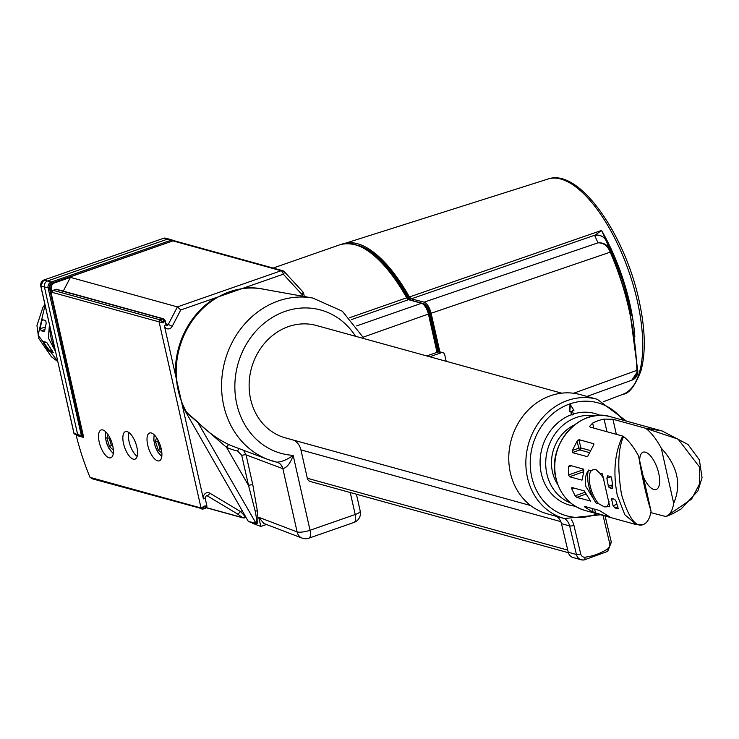 <?xml version="1.0" encoding="UTF-8"?>
<svg xmlns="http://www.w3.org/2000/svg" width="739" height="739" viewBox="0 0 739 739"><rect width="100%" height="100%" fill="white"/><g stroke="black" fill="none" stroke-linecap="round" stroke-linejoin="round"><path stroke-width="1.11" d="M243.51 450.263L246.059 454.873A3.242 0.804 167.3 0 1 246.059 454.873L252.83 484.904L257.431 511.36C258.262 519.84 257.874 524.043 256.267 523.969L248.396 521.54L255.897 523.073C257.052 523.036 256.793 518.944 255.131 510.778L248.526 485.458L241.755 455.436L237.709 451.086A83.756 73.66 -74.6 0 1 226.568 447.391A3.242 1.533 113.6 0 1 229.247 444.795A3.242 1.533 113.6 0 1 229.312 444.813A80.523 70.815 105.4 0 0 232.222 445.996L268.229 459.593A84.061 73.928 -74.6 0 1 223.751 405.693A84.061 73.928 -74.6 0 1 312.8 298.048L342.369 311.23L364.161 338.665M611.643 498.465L614.691 499.296L616.058 501.254L618.247 508.829L614.94 507.915L613.056 505.698L611.467 498.455M618.432 508.229L618.515 508.737M586.396 506.889L585.122 507.314L593.149 512.229L592.308 508.515M585.122 507.314L584.447 506.354L599.237 510.427L610.257 517.198L593.149 512.229M590.627 501.162L584.216 490.89L571.931 487.5L571.718 488.765L575.127 495.804L585.325 492.174M586.258 493.966L576.706 497.365L590.72 501.07M576.706 497.365L575.127 495.804M636.556 524.69L624.834 514.76L617.241 495.139C612.899 472.378 614.709 452.693 622.681 436.075L623.568 436.564C617.989 448.462 617.305 467.796 621.517 494.576C628.612 517.974 635.9 527.942 643.373 524.468L642.607 524.496M599.772 473.117L602.387 473.838L609.814 506.815L607.199 506.086L606.285 506.889L604.262 506.815L598.682 503.739A19.759 8.037 70.8 0 1 590.165 485.929A19.759 8.037 70.8 0 1 591.255 470.771L593.278 469.579L595.846 469.468L599.772 473.117A19.759 8.037 70.8 0 1 603.957 479.241M591.255 470.771L588.632 470.05A22.992 9.348 -109.2 0 0 596.068 503.019L598.682 503.739M596.068 503.019L585.879 486.493C584.651 479.759 585.565 474.272 588.632 470.05M650.819 512.635L666.005 516.579L691.621 499.084L699.362 484.285L699.741 467.307L678.116 439.151L645.304 428.186L662.116 430.957L687.963 444.462L699.362 459.87L702.05 477.671L697.875 490.973L681.173 508.931L672.841 513.688L665.996 516.589M639.66 460.6A19.759 8.037 70.8 0 1 643.152 452.194A19.759 8.037 70.8 0 1 645.443 452.176A19.759 8.037 70.8 0 1 658.061 470.771A19.759 8.037 70.8 0 1 656.158 489.504A19.759 8.037 70.8 0 1 653.858 489.523A19.759 8.037 70.8 0 1 643.263 476.572M564.356 518.547L547.266 513.827A61.854 54.4 -74.6 0 1 510.529 473.533A61.854 54.4 -74.6 0 1 525.826 412.639A61.854 54.4 -74.6 0 1 580.17 394.571L597.26 399.291A61.854 54.4 -74.6 0 0 542.916 417.359A61.854 54.4 -74.6 0 0 527.618 478.253A61.854 54.4 -74.6 0 0 564.356 518.547L600.585 514.769M312.8 298.048L262.29 288.986A79.341 69.78 105.4 0 0 178.238 390.589A79.341 69.78 105.4 0 0 186.662 412.344L197.609 421.96C207.188 431.696 217.756 439.317 229.312 444.813M561.686 393.166L316.421 325.493A58.298 51.268 105.4 0 0 265.449 342.259A58.298 51.268 105.4 0 0 250.632 399.226A58.298 51.268 105.4 0 0 285.411 437.885L530.667 505.559M161.222 448.767A14.734 5.995 -109.2 0 0 149.657 432.98A14.734 5.995 -109.2 0 0 147.698 445.035A14.734 5.995 -109.2 0 0 159.356 460.803A14.734 5.995 -109.2 0 0 161.222 448.767M112.725 445.746A14.734 5.995 -109.2 0 0 101.16 429.95A14.734 5.995 -109.2 0 0 99.202 442.014A14.734 5.995 -109.2 0 0 110.859 457.774A14.734 5.995 -109.2 0 0 112.725 445.746M128.817 432.472A14.632 5.949 -109.2 0 0 129.085 441.589A14.632 5.949 -109.2 0 0 137.149 456.379M123.524 443.548A14.577 5.93 -109.2 0 0 134.988 459.159A14.577 5.93 -109.2 0 0 136.9 447.234A14.577 5.93 -109.2 0 0 125.39 431.641A14.577 5.93 -109.2 0 0 123.524 443.548M631.365 315.839A115.099 46.816 -109.2 0 0 629.018 304.172A115.099 46.816 -109.2 0 0 606.035 240.517L608.603 246.244M548.089 179.004C578.748 167.864 624.353 233.007 638.921 299.868C645.276 328.522 645.951 352.17 640.972 370.812C635.069 385.924 629.12 393.721 623.125 394.21A113.963 46.354 -109.2 0 0 637.323 300.958A113.963 46.354 -109.2 0 0 548.089 179.004L344.097 243.639A120.097 48.848 70.8 0 1 409.415 296.986L601.574 230.42L606.035 240.517A10.364 10.069 -23 0 0 594.655 235.445L601.574 230.42A114.194 46.446 70.8 0 1 629.813 303.637A114.194 46.446 70.8 0 1 634.847 336.781M422.209 303.276L423.733 303.664C426.736 305.059 429.045 308.736 430.68 314.712L439.068 351.764M594.747 415.9A45.338 39.878 105.4 0 0 558.084 430.052A45.338 39.878 105.4 0 0 570.72 503M571.977 415.041L571.136 411.318L569.741 411.808L570.416 404.769L573.926 410.348L572.531 410.829L573.372 414.551A47.25 41.55 -74.6 0 0 571.977 415.041L571.469 414.671A47.508 41.781 105.4 0 0 553.031 427.576A47.508 41.781 105.4 0 0 541.946 476.128A47.508 41.781 105.4 0 0 575.201 506.206M42.215 319.645L45.726 320.55L46.169 323.276L44.488 331.654M42.419 319.636L41.643 320.449L40.34 328.698L41.245 330.813L44.654 331.525M45.042 305.096L38.123 335.173L57.753 361.473M49.439 324.578L48.377 338.009L55.48 351.394M43.49 341.575L43.592 343.118L48.478 350.776L53.134 352.669M43.675 341.575L46.714 342.406L53.226 352.568M163.652 238.281L165.324 238.143A3.168 2.79 105.4 0 0 163.846 238.207L43.934 280.016A4.785 4.212 105.4 0 0 40.83 285.984L44.414 287.009A4.859 4.268 -74.6 0 1 47.564 280.959L167.476 239.15A3.242 2.845 -74.6 0 1 169.074 239.103L172.695 240.175A3.168 2.79 -74.6 0 1 173.693 240.738M50.058 288.007L44.414 287.009L77.669 434.569L81.373 435.548L48.118 287.998A4.785 4.212 -74.6 0 1 51.231 282.03L171.134 240.221L163.744 238.217L43.832 280.026L51.231 282.03L51.878 283.074A3.815 3.353 105.4 0 0 49.393 287.831L82.408 436.176A0.97 0.85 104.9 0 1 81.955 436.195A0.97 0.97 0 0 0 82.519 436.176L82.611 436.112M172.113 241.182A2.199 1.931 105.4 0 0 171.79 241.265L52.22 283.166M43.74 280.099L40.719 285.91L74.066 433.479A0.97 0.859 106.9 0 0 74.63 434.116L81.955 436.195A0.97 0.85 104.9 0 1 81.373 435.548L83.267 435.548M158.109 440.268L157.693 441.405L155.356 441.118L156.594 437.719M161.859 452.998L158.201 450.014L155.356 441.118M158.201 450.014L159.966 448.508L161.416 449.691M158.534 441.109L157.693 441.405L159.966 448.508L161.074 448.13M109.575 437.183L109.178 438.135L106.841 437.793L108.125 434.735M113.372 450.06L109.548 446.698L106.841 437.793M109.548 446.698L111.34 445.257L112.91 446.642M109.935 437.867L109.178 438.135L111.34 445.257L112.513 444.85M574.342 425.008A38.862 34.179 105.4 0 0 557.862 484.719M600.244 415.447A47.508 41.781 105.4 0 0 573.261 414.052M571.469 414.671L570.748 411.457M569.741 411.808L569.963 404.649L570.416 404.769M426.745 355.939L438.292 351.912A3.242 2.845 -74.6 0 1 439.844 351.847L442.818 352.669A3.242 2.845 -74.6 0 1 444.749 354.822L446.208 361.306M248.396 521.54L185.858 412.122A79.341 69.78 -74.6 0 1 182.228 404.954L175.429 374.802A79.341 69.78 -74.6 0 1 215.557 297.826L243.076 288.238A79.341 69.78 -74.6 0 1 264.497 289.383M215.557 297.826L180.75 309.964L177.415 306.897L281.125 270.742L172.944 240.886A3.242 2.845 -74.6 0 1 174.496 240.831L282.677 270.677A3.242 2.845 -74.6 0 1 283.887 271.425A3.242 1.349 -42.7 0 1 284.192 271.601A3.242 3.242 0 0 0 282.677 270.677A3.242 2.845 -74.6 0 0 281.125 270.742A3.242 1.321 -109.2 0 1 283.296 274.206A3.242 1.349 -42.7 0 0 284.192 271.601L302.851 291.85A3.242 1.349 -42.7 0 0 302.537 291.674M52.109 292.348A1.617 1.423 -74.6 0 1 53.162 290.335L55.952 289.355L162.94 318.878A1.617 1.423 -74.6 0 1 163.716 318.851L165.074 320.329L164.677 319.922L163.716 322.841L160.141 319.858L162.94 318.878L163.716 322.841L159.097 321.871L52.109 292.348L51.351 288.986L50.16 288.653L83.683 437.433L76.2 435.373L77.392 434.957M92.098 478.502L90.019 477.366L201.036 507.998L204.971 505.901L205.895 508.081L206.957 506.169L205.063 497.763L206.523 495.453A1.617 1.423 105.4 0 1 206.837 495.583L206.301 495.435M410.93 300.163L409.11 297.882A118.48 48.192 -109.2 0 0 358.193 245.348M409.415 296.986L411.253 298.861L424.121 302.149L597.999 242.835L594.655 235.445M573.63 393.25L636.944 370.331C635.198 328.338 626.284 288.949 610.202 252.165L431.123 313.253L439.871 351.856M615.458 262.4L610.931 251.334A1.617 0.517 157 0 1 610.202 252.165L609.472 250.355L610.285 249.81L615.458 262.4L629.074 305.419L637.859 371.625A1.617 0.573 178.5 0 1 637.868 371.68A1.617 0.573 178.5 0 1 637.055 372.207L631.845 380.197L586.942 396.446M431.123 313.253C429.47 307.221 427.133 303.526 424.121 302.149M637.055 372.207L636.944 370.331L637.794 370.027M610.931 251.334L610.275 249.81C607.44 244.766 603.347 242.447 597.999 242.835C602.932 242.715 606.756 245.228 609.472 250.355M411.253 298.861L594.599 235.27A10.364 10.078 -11.2 0 1 605.869 240.193M637.859 371.745L634.025 379.005M424.408 304.644A8.425 3.427 70.8 0 1 429.544 313.465L438.218 351.94M371.735 253.144A118.452 48.183 70.8 0 1 408.224 298.122A6.152 2.503 -109.2 0 0 409.332 299.72M90.019 477.366A120.392 48.968 70.8 0 1 76.2 435.373M242.651 510.594L240.304 511.416C243.888 514.769 245.468 516.866 245.052 517.716L244.48 517.549L245.052 517.716A3.242 3.215 -159.4 0 1 242.392 517.568L237.33 513.854L206.837 495.583A3.242 1.496 120.9 0 0 209.811 493.144L240.304 511.416A3.242 1.496 120.9 0 1 237.33 513.854M172.944 240.886L53.31 282.603L54.501 282.926L70.427 277.374L177.415 306.897L168.27 324.439L165.85 323.774M70.427 277.374L63.258 291.129M54.501 282.926A4.859 4.268 105.4 0 0 51.351 288.986M55.952 289.355A1.617 1.423 -74.6 0 1 56.727 289.328L163.716 318.851M243.593 517.919L206.541 507.675M53.31 282.603A4.859 4.268 105.4 0 0 50.16 288.653M302.343 296.173L301.955 294.455A3.242 1.349 -42.7 0 0 302.851 291.85A3.242 3.242 0 0 1 303.627 293.337A3.242 0.804 -12.7 0 1 301.955 294.455L283.296 274.206L243.076 288.238M206.624 506.049L204.971 505.901L202.782 509.042L205.895 508.081M252.83 484.904A3.242 0.804 167.3 0 0 252.803 484.895A3.242 0.804 167.3 0 0 248.526 485.458L226.568 447.391L185.858 412.122M293.863 440.213A16.193 14.244 -74.6 0 1 300.93 449.912L307.313 478.253A4.859 4.268 105.4 0 0 310.214 481.477L568.393 552.717M277.033 462.244A9.718 8.591 -72.4 0 1 277.356 462.337L277.356 462.337A9.718 8.591 -72.4 0 1 282.88 468.702L246.059 454.873A3.242 0.804 167.3 0 0 241.755 455.436M276.765 462.171L268.229 459.593A84.061 73.928 -74.6 0 0 276.654 462.134L276.765 462.171C281.688 461.949 287.148 459.676 293.161 455.353C290.547 463.03 287.12 467.482 282.88 468.702L297.124 531.932A9.718 8.498 -69.1 0 0 302.112 538.103L263.869 523.498L258.761 517.272L297.124 531.932A9.718 2.402 167.3 0 0 310.038 530.26L355.21 514.51L350.258 492.525M266.474 524.487L260.83 526.454L258.761 517.272M252.461 523.258L260.83 526.454M197.609 421.96A3.242 2.282 123.7 0 1 197.747 422.246L255.897 523.073A3.242 2.91 -79.5 0 1 256.267 523.969M429.719 356.752L441.266 352.734A3.242 2.845 -74.6 0 1 442.818 352.669M571.524 519.951A16.193 14.244 -74.6 0 1 573.917 525.318L580.715 553.917A4.859 4.268 105.4 0 0 585.066 557.188A3.242 1.45 83.2 0 1 583.967 559.996A3.242 1.45 83.2 0 1 583.699 559.968A8.092 7.122 -74.6 0 1 581.251 559.793L573.076 557.539A8.092 7.122 -74.6 0 1 568.273 552.264L561.474 523.665L569.64 525.928A12.951 11.39 105.4 0 0 564.504 518.584M556.328 516.33A12.951 11.39 -74.6 0 1 561.474 523.665M589.556 452.628L579.801 449.94L572.337 452.601L572.309 450.485L577.122 441.137L578.988 439.668L580.845 447.926L590.516 450.596M579.801 449.94A1.617 0.647 70.4 0 1 578.72 448.203L580.845 447.926A1.617 1.423 105.4 0 1 579.801 449.94M593.87 444.462L593.907 443.963M578.988 439.668L593.703 443.733L593.325 445.608L587.616 456.499M583.819 470.41A1.617 0.647 70.4 0 1 583.551 469.634L583.45 469.2M583.681 471.704L569.51 476.757L568.605 474.946L568.577 466.743L569.473 465.247L583.219 469.043L583.662 471.759L582.166 480.008M581.99 480.138L569.51 476.757M611.088 476.738L606.848 478.161L607.707 475.796L611.014 476.71L611.596 477.893L612.807 486.835L612.261 488.553L609.222 487.712L608.382 486.299L612.492 484.83M613.056 505.698L617.019 504.303M587.357 456.656L572.337 452.601M606.848 478.161L608.382 486.299M609.028 501.476A19.759 8.037 70.8 0 1 607.199 506.086M622.681 436.075L590.313 427.142L589.546 426.468L592.641 423.096L593.768 428.093M606.941 431.733L604.096 419.105L612.945 419.253L645.304 428.186M665.229 516.607L666.005 516.579A48.58 19.759 70.8 0 0 673.691 503.314C681.755 484.35 677.617 465.986 661.276 448.213A48.58 19.759 70.8 0 0 646.191 428.666M623.568 436.564A48.58 19.759 70.8 0 1 638.644 456.102C642.283 478.299 646.422 496.673 651.068 511.212A48.58 19.759 70.8 0 1 643.373 524.468M604.096 419.105A48.58 42.723 105.4 0 0 592.641 423.096M673.691 503.314L661.276 448.213M638.644 456.102L651.068 511.212M45.245 326.961L40.34 328.698M43.592 343.118L46.169 342.259M54.843 348.596A22.992 9.348 70.8 0 1 49.864 326.481M237.709 451.086A3.242 1.543 103.2 0 1 239.085 448.591M556.014 478.253A48.58 42.723 105.4 0 0 585.002 510.464C569.898 505.716 560.199 494.945 555.904 478.17C546.694 444.315 580.3 406.644 610.839 416.814A48.58 42.723 105.4 0 0 568.356 430.782A48.58 42.723 105.4 0 0 556.014 478.253M623.023 420.168A58.621 51.554 105.4 0 0 558.998 409.147A58.621 51.554 105.4 0 0 531.886 477.653A58.621 51.554 105.4 0 0 597.186 513.827M355.561 336.291A74.362 65.392 105.4 0 0 274.003 316.458A74.362 65.392 105.4 0 0 236.776 404.057A74.362 65.392 105.4 0 0 293.161 455.353L310.038 530.26A9.718 3.954 -109.2 0 1 308.782 538.204L353.953 522.455A9.718 3.954 -109.2 0 0 355.21 514.51A9.718 2.402 167.3 0 0 360.235 511.148L356.42 494.225M437.035 352.346L428.481 314.389A10.364 4.212 -109.2 0 0 421.516 303.286L408.51 299.692A4.212 1.709 70.8 0 1 406.69 297.826A120.392 48.968 -109.2 0 0 340.605 244.526L273.153 268.054M407.522 298.085A1.293 0.471 150.7 0 0 407.54 297.845A1.293 0.471 150.7 0 0 406.69 297.826L349.658 317.705M106.019 432.084A12.147 4.942 -109.2 0 0 108.947 448.12A12.147 4.942 -109.2 0 0 113.335 453.081M154.516 435.114A12.147 4.942 -109.2 0 0 157.656 451.52A12.147 4.942 -109.2 0 0 161.832 456.111M74.02 433.285L77.669 434.569M171.836 241.274L171.134 240.221A3.168 2.79 -74.6 0 1 172.695 240.175L173.933 240.951M74.63 434.116A0.97 0.97 0 0 1 73.955 433.396L40.784 285.79M423.114 304.182A9.071 3.686 70.8 0 1 428.999 313.835L363.394 337.086M180.75 309.964L172.215 326.324A4.859 4.268 -74.6 0 1 167.873 328.91A4.859 4.268 -74.6 0 1 164.335 325.566L175.429 374.802M340.605 244.526C361.74 239.824 384.049 257.597 407.54 297.845L409.129 299.664L422.135 303.258A1.293 1.136 105.4 0 0 421.516 303.286L356.604 325.917M182.228 404.954L203.391 498.88A4.859 4.268 -74.6 0 1 205.026 493.735A4.859 4.268 -74.6 0 1 209.811 493.144M202.782 509.042A1.617 1.423 -74.6 0 1 201.036 507.998L159.097 321.871A1.617 1.423 -74.6 0 1 160.141 319.858L53.162 290.335M409.11 297.882L408.27 298.214M430.68 314.712L429.904 315.045M429.063 314.103L437.636 352.143M429.073 313.622L429.544 313.465M409.129 299.664A1.293 1.136 105.4 0 0 408.51 299.692L351.441 319.59M164.335 325.566A3.242 0.804 -12.7 0 0 166.007 324.449L166.608 325.262A1.617 1.423 105.4 0 0 168.27 324.439L172.215 326.324M91.266 478.521L203.207 509.023M203.391 498.88A3.242 0.804 -12.7 0 0 205.063 497.763M560.799 521.623L300.93 449.912M567.755 550.121L307.313 478.253M277.485 462.383A9.718 8.508 -69.4 0 1 277.605 462.42A9.718 8.508 -69.4 0 1 282.649 468.618M255.131 510.778A3.242 1.515 174.1 0 1 257.431 511.36M438.292 351.912L441.266 352.734M585.066 557.188A61.531 54.113 105.4 0 0 607.44 549.059A4.859 4.268 105.4 0 0 609.675 543.387A3.242 0.813 -13.4 0 0 611.338 542.232L605.112 516.016M609.675 543.387L603.033 515.443M607.44 549.059A3.242 1.108 57.5 0 1 607.698 551.377L611.338 542.232M580.715 553.917A3.242 0.813 166.6 0 1 576.438 554.518L569.64 525.928A3.242 0.813 166.6 0 0 573.917 525.318M607.698 551.377L583.967 559.996L581.251 559.793A8.092 7.122 -74.6 0 1 576.438 554.518L568.273 552.264M572.309 450.485L578.72 448.203L577.122 441.137M594.646 509.162L595.542 513.134M568.605 474.946L583.662 469.588M617.915 506.862L614.94 507.915M612.973 498.825L611.329 499.379M612.751 486.456L609.222 487.712M573.88 488.036L571.718 488.765M571.423 465.782L568.577 466.743M612.945 419.253L616.335 434.32M41.245 330.813L44.94 329.502M41.643 320.449L43.324 319.885M49.661 351.755L52.358 350.794M51.499 349.695L48.478 350.776M643.29 524.505L636.224 524.598L585.002 510.464M105.649 431.715L105.289 437.183L106.767 443.622L108.929 448.434L113.279 453.598M154.137 434.744L153.786 440.213L155.255 446.652L157.656 451.862L161.776 456.628M165.324 238.143L168.982 239.076M304.348 296.533L303.627 293.337M623.125 394.21L603.763 401.591M615.504 262.539L615.31 262.022M629.074 305.419L629.24 306.112M631.845 380.197C635.466 378.793 637.48 375.957 637.868 371.68L629.101 305.54M610.109 249.44L608.456 245.921M246.022 517.429L242.992 517.873M422.135 303.258C425.35 304.671 427.687 308.228 429.147 313.936L437.747 352.097M242.946 517.863L206.421 507.785M166.007 324.449L165.074 320.329M277.605 462.42L276.931 462.226M353.953 522.455A9.718 9.718 0 0 0 360.235 511.148M302.112 538.103A9.718 9.718 0 0 0 308.782 538.204M626.432 421.11L597.26 399.291M662.061 430.948L610.839 416.814M57.762 361.537L51.471 356.817L38.705 338.323L36.95 325.576L42.89 307.424L44.913 304.496"/></g></svg>
